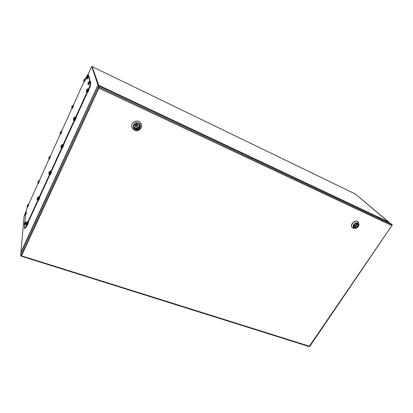 <?xml version="1.0" encoding="UTF-8"?>
<svg xmlns="http://www.w3.org/2000/svg" width="413" height="413" viewBox="0 0 413 413"><rect width="100%" height="100%" fill="white"/><g stroke="black" fill="none" stroke-linecap="round" stroke-linejoin="round"><path stroke-width="0.62" d="M97.778 85.904L97.907 84.866L91.707 66.405L88.062 74.479M24.95 214.156L24.083 216.071L20.98 252.069L21.383 251.863M23.944 246.298L23.773 245.993L21.239 251.816M23.773 245.993L97.618 85.832M91.707 66.405L92.125 66.612L98.294 85.558L98.382 85.088L98.702 85.238L388.597 221.926L355.128 193.893L92.125 66.612L98.702 85.238M88.052 74.479L91.402 67.087M354.855 193.759L92.404 66.746M388.411 221.838L355.128 193.893L388.876 222.055L389.005 222.509M88.599 90.194L87.974 91.676M88.712 90.246L88.088 91.727M90.53 82.347L90.803 82.151L90.679 82.868M88.94 76.89L89.203 76.689L89.079 77.37M76.209 117.855L74.949 120.673M75.806 118.526L75.202 119.982M63.695 145.242L62.482 147.999M63.308 145.903L62.73 147.338M27.459 224.419L27.413 225.162L28.456 222.555L27.986 223.03M27.563 224.455L28.089 223.066M38.822 199.5L38.776 200.253L39.844 197.6L39.364 198.101M38.925 199.536L39.467 198.137M50.536 173.806L50.484 174.575L51.589 171.86L51.093 172.386M50.639 173.847L51.202 172.428M309.833 346.337L21.683 255.869L20.944 255.239L98.211 87.623L99.084 88.201L99.373 87.22L21.559 255.823M309.822 346.352L391.86 225.591L309.136 346.569M99.084 88.201L391.86 225.591L392.071 224.832L389.629 222.803L98.599 85.718L99.053 87.071L391.88 224.744M21.419 256.117L20.65 255.879L20.908 252.901L97.7 86.069L98.118 85.491L98.573 86.844L98.211 87.623L99.043 88.077M20.65 255.879L20.944 255.239M389.841 222.917L392.35 224.966L391.978 225.513M309.611 346.378L309.347 346.553M98.552 85.697L99.053 87.071L98.697 87.85M21.115 256.024L21.27 255.678L21.115 256.024M98.573 86.844L99.053 87.071L98.836 87.535L99.161 87.69M392.35 224.966L389.98 222.979M389.562 222.783L389.908 222.937M354.266 228.048L355.836 228.183C357.39 227.749 358.365 226.773 358.773 225.261C359.393 219.386 349.687 225.4 354.266 228.048M358.752 225.343L358.974 224.595L358.216 221.936C355.381 219.05 349.331 225.106 352.397 227.744L353.115 228.224L355.929 228.162M358.148 221.874L358.086 221.817C355.252 218.931 349.207 224.982 352.268 227.625L352.335 227.682M354.659 227.145L354.282 226.892C352.635 225.483 355.877 222.24 357.39 223.789C358.086 225.973 357.173 227.088 354.659 227.145M354.638 227.491C356.894 228.534 359.589 224.46 357.307 223.443C355.041 222.39 352.346 226.489 354.638 227.491M353.956 226.412L355.939 226.04M356.295 225.735L356.878 223.49M355.836 223.825L355.5 223.603L354.602 224.192M354.819 225.529L356.264 225.994L356.404 224.357L354.762 225.498L356.264 225.994L356.424 224.496M135.263 129.754C130.89 127.844 134.23 121.03 138.577 123.043C142.924 124.994 139.573 131.737 135.263 129.754M134.54 130.276L132.114 127.839C129.481 122.413 138.722 118.252 141.148 123.766C143.254 127.581 138.484 132.268 134.54 130.276M132.098 127.808L132.072 127.741C129.439 122.315 138.675 118.159 141.101 123.668L141.117 123.699M135.619 129.026C132.201 127.529 134.819 122.202 138.216 123.776C141.618 125.299 138.995 130.58 135.619 129.026M135.717 128.639C138.5 129.037 139.682 127.885 139.269 125.185C137.983 122.196 132.986 124.447 134.437 127.364L135.717 128.639M139.031 124.788L138.933 126.776C137.426 128.639 135.877 128.696 134.292 126.946M135.366 126.171L135.201 125.562L136.935 124.39L137.477 125.02M136.935 124.39L137.534 125.165L137.457 127.364L135.567 126.512L137.544 127.261L137.395 125.227L135.541 126.228L137.534 125.165L137.457 127.364L135.578 126.512L135.201 125.562M85.341 78.677L87.845 74.376L88.268 74.577L90.87 83.524L89.538 87.876L26.004 227.171L24.79 228.513L24.357 228.368L24.615 225.209M26.313 226.484L26.747 226.629M89.9 86.694L90.493 86.973M24.837 222.478L25.43 215.204M25.647 212.571L27.335 207.187M28.652 204.265L38.001 183.558M39.333 180.6L48.977 159.237M50.329 156.243L60.277 134.199M61.651 131.158L71.919 108.407M73.318 105.315L83.916 81.831M87.845 74.376L88.33 76.033C88.067 77.376 87.602 78.444 86.931 79.244L86.554 78.635M88.341 76.095L89.879 81.433M89.91 81.542L90.421 83.312L90.87 83.524M90.421 83.312L89.089 87.664L89.538 87.876M89.089 87.664L87.675 90.767M87.473 91.206L74.743 119.14M74.546 119.563L62.218 146.61M62.033 147.018L50.092 173.217M49.911 173.615L38.337 199.004M38.161 199.391L26.938 224.011M26.768 224.383L25.565 227.026L26.004 227.171M25.565 227.026L24.357 228.368M86.58 89.853L87.706 88.95C87.422 90.308 86.993 91.258 86.42 91.805L86.219 90.705L86.534 89.822M86.591 89.828L86.25 90.7M87.453 88.976L87.814 88.712C87.541 90.132 87.055 91.258 86.343 92.073L86.343 91.614M87.783 88.661L88.217 88.898C87.948 90.323 87.458 91.443 86.751 92.259L86.74 92.259M88.279 82.419L89.394 81.521C89.115 82.853 88.692 83.793 88.129 84.345L87.933 83.214L88.237 82.388M88.294 82.393L87.959 83.261M89.156 81.547L89.502 81.284C89.234 82.683 88.749 83.793 88.046 84.613L88.052 84.159M89.476 81.242L89.9 81.475C89.636 82.874 89.151 83.984 88.449 84.799L88.439 84.799M86.771 76.947L87.845 76.08C87.571 77.35 87.164 78.258 86.627 78.806L86.735 76.921M86.782 76.921L86.467 77.758M87.628 76.106L87.948 75.847C87.685 77.19 87.215 78.258 86.549 79.059M84.025 79.704L85.083 78.857C84.81 80.101 84.412 80.994 83.885 81.531L83.994 79.683M84.04 79.683L83.725 80.499M84.871 78.878L85.181 78.63C84.918 79.952 84.459 81 83.813 81.784L83.818 81.366M85.155 78.594L85.558 78.811C85.295 80.127 84.841 81.18 84.19 81.96L84.185 81.96M71.702 107.117L72.089 106.105L73.055 105.506L71.903 108.123L71.991 106.296M72.843 105.511L73.153 105.289C72.879 106.606 72.435 107.633 71.826 108.366L71.831 107.963M73.127 105.232L73.529 105.454C73.256 106.771 72.812 107.798 72.203 108.531L71.826 108.366M60.386 132.145L61.387 131.365L60.267 133.926L60.35 132.119M60.391 132.139L60.061 132.945M61.181 131.355L60.2 133.771M61.449 131.076L61.857 131.313L60.561 134.318M73.71 118.149L74.794 117.297C74.505 118.645 74.092 119.574 73.56 120.085L73.375 118.784L73.901 117.777L73.349 119.011M74.546 117.307L74.898 117.07C74.619 118.49 74.149 119.579 73.488 120.348L73.478 119.899M74.867 116.998L75.3 117.246C75.021 118.665 74.552 119.755 73.886 120.524L73.488 120.348M61.16 145.521L62.296 144.751C62.002 146.088 61.604 146.992 61.103 147.472L60.907 146.187L61.423 145.211L60.881 146.424M62.053 144.736L62.399 144.524C62.105 145.939 61.651 147.007 61.031 147.73L61.021 147.296M62.363 144.431L62.797 144.689C62.508 146.104 62.053 147.173 61.434 147.895L61.418 147.89M49.09 172.071L50.185 171.343L49.033 174.007L48.801 172.98L49.101 172.097M49.08 172.076L48.801 172.98M49.952 171.302L50.283 171.121C49.983 172.531 49.545 173.579 48.966 174.26L48.951 173.837M50.252 171.003L50.68 171.276C50.381 172.686 49.942 173.734 49.364 174.415L48.966 174.26M37.397 197.791L38.45 197.115L37.33 199.727L37.098 198.725L37.387 197.842M37.444 197.884L37.098 198.725M38.223 197.053L37.253 199.567M38.512 196.753L38.941 197.047L37.645 200.114M26.06 222.731L27.067 222.106L25.983 224.672L25.74 223.696L26.029 222.814M26.086 222.85L25.74 223.696M26.85 222.024L25.905 224.517M27.134 221.719L27.552 222.034L26.298 225.044M24.419 222.953L25.41 222.333L24.346 224.858L24.104 223.898L24.388 223.03M24.377 222.994L24.104 223.898M25.203 222.251L24.269 224.708M25.472 221.957L25.885 222.266L24.651 225.224M25.224 213.046L26.2 212.421L25.167 214.863L25.214 213.098M25.265 213.134L24.94 213.939M26.009 212.349L25.1 214.724M26.262 212.07L26.659 212.359L25.477 215.225L25.105 215.096M27.392 205.158L28.368 204.528L27.346 206.944L27.397 205.199M27.439 205.23L27.124 206.025M28.182 204.456L27.279 206.805M28.43 204.182L28.822 204.461L27.65 207.3L27.284 207.171M37.919 181.797L39.059 180.842L38.006 183.305L38.063 181.539M38.037 181.839L37.784 182.365M38.863 180.796L37.939 183.16M39.121 180.517L39.519 180.78L38.301 183.666M48.951 157.41L50.056 156.465L48.977 158.974L49.044 157.188M49.028 157.467L48.76 158.014M49.854 156.439L48.904 158.824M50.123 156.16L50.52 156.408L49.271 159.351M98.382 85.088L97.907 84.866M388.876 222.055L388.597 221.926M354.049 224.982L354.364 225.126M354.746 225.477L354.091 224.899M354.189 224.724L354.762 225.498L354.106 224.873M354.215 224.677L355.5 223.603M355.758 223.753L356.321 224.331M356.373 224.512L356.187 226.035L354.922 225.462L356.373 224.512M137.488 125.067L137.049 124.571L135.34 126.017M24.352 215.462L24.945 214.146M21.445 256.225L309.167 346.579M389.629 222.803L98.583 85.697M358.773 225.261L358.974 224.595M355.836 228.183L355.154 228.399M135.567 126.512L135.257 125.939M137.534 125.17L137.292 124.633M86.343 92.073L86.751 92.259M87.835 91.614L88.248 91.8M88.501 90.148L88.872 90.318M88.046 84.613L88.449 84.799M87.923 75.811L88.299 75.992M83.813 81.784L84.19 81.96M60.2 134.163L60.572 134.318M74.944 119.868L75.362 120.049M75.6 118.433L75.961 118.593M61.031 147.73L61.434 147.895M62.466 147.229L62.879 147.4M63.106 145.825L63.457 145.97M50.371 173.739L50.789 173.904M51.005 172.355L51.346 172.484M37.268 199.975L37.66 200.119M38.652 199.438L39.07 199.593M39.276 198.07L39.612 198.188M25.921 224.92L26.313 225.049M27.284 224.362L27.702 224.502M27.903 223.005L28.229 223.113M24.279 225.1L24.666 225.23M37.939 183.532L38.311 183.671M48.91 159.206L49.281 159.356"/></g></svg>
